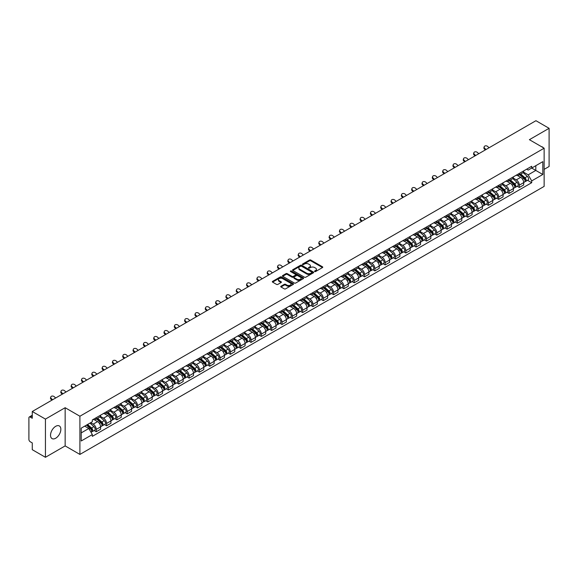 <?xml version="1.0" encoding="UTF-8"?>
<svg xmlns="http://www.w3.org/2000/svg" width="578" height="578" viewBox="0 0 578 578"><rect width="100%" height="100%" fill="white"/><g stroke="black" fill="none" stroke-linecap="round" stroke-linejoin="round"><path stroke-width="0.87" d="M314.685 271.537A0.643 0.368 0 0 0 315.595 271.537L322.495 267.556A0.918 0.527 0 0 0 322.762 267.18A0.918 0.527 0 0 0 322.495 266.805L310.805 260.057A0.918 0.527 0 0 0 309.505 260.057L302.605 264.038A0.643 0.368 0 0 0 303.515 264.565L304.411 264.052A2.941 1.698 0 0 1 308.565 264.052L309.541 264.616A2.941 1.698 0 0 1 310.4 265.815A2.941 1.698 0 0 1 309.541 267.014L308.645 267.527A0.643 0.368 0 0 0 309.555 268.055L310.451 267.535A2.941 1.698 0 0 1 314.605 267.535L315.581 268.098A2.941 1.698 0 0 1 316.441 269.297A2.941 1.698 0 0 1 315.581 270.497L314.685 271.017A0.643 0.368 0 0 0 314.685 271.537L314.685 271.017M55.69 438.232A7.297 4.212 120 0 0 60.459 431.802A7.297 4.212 120 0 0 59.339 425.957A7.297 4.212 120 0 0 55.69 426.318A7.297 4.212 120 0 0 50.922 432.749A7.297 4.212 120 0 0 52.042 438.594A7.297 4.212 120 0 0 55.69 438.232M543.269 147.708A7.297 4.212 120 0 0 542.496 147.007A7.297 4.212 120 0 0 541.499 146.682M281.002 286.226A0.918 0.527 0 0 0 280.735 286.601A0.918 0.527 0 0 0 281.002 286.977L284.282 288.87A0.918 0.527 0 0 0 285.583 288.87L293.241 284.441A0.918 0.527 0 0 0 293.508 284.065A0.918 0.527 0 0 0 293.241 283.697L281.551 276.949A0.918 0.527 0 0 0 280.258 276.949L272.592 281.37A0.918 0.527 0 0 0 272.325 281.746A0.918 0.527 0 0 0 272.592 282.122L276.551 284.405A0.918 0.527 0 0 0 277.852 284.405L281.132 282.512A0.918 0.527 0 0 0 281.399 282.136A0.918 0.527 0 0 0 281.132 281.761L279.167 280.626A2.457 1.416 0 0 1 278.452 279.629A2.457 1.416 0 0 1 279.962 278.314A2.457 1.416 0 0 1 282.642 278.625L290.337 283.068A2.457 1.416 0 0 1 291.052 284.065A2.457 1.416 0 0 1 289.542 285.38A2.457 1.416 0 0 1 286.861 285.07L285.583 284.333A0.918 0.527 0 0 0 284.282 284.333L281.002 286.226L281.002 286.977L284.282 285.091L284.282 284.333M79.901 416.232L65.148 407.714L45.438 419.101L32.274 411.5L535.936 120.708L549.1 128.309L529.39 139.688L544.136 148.206L79.901 416.232L79.901 454.424L544.136 186.398L544.136 148.206M304.476 277.209A0.918 0.527 0 0 0 305.776 277.209L313.435 272.787A0.918 0.527 0 0 0 313.702 272.411A0.918 0.527 0 0 0 313.435 272.036L301.745 265.288A0.918 0.527 0 0 0 300.452 265.288L292.786 269.709A0.918 0.527 0 0 0 292.519 270.085A0.918 0.527 0 0 0 292.786 270.461L304.476 277.209M290.806 271.674A0.643 0.368 0 0 1 291.457 271.768L303.327 278.618L295.676 283.039A0.918 0.527 0 0 1 294.375 283.039L282.693 276.291L282.693 275.54A0.918 0.527 0 0 0 282.418 275.916A0.918 0.527 0 0 0 282.693 276.291M282.693 275.54L285.973 273.647A0.918 0.527 0 0 1 287.266 273.647L292.006 276.385A0.918 0.527 0 0 0 293.306 276.385L295.481 275.128A0.918 0.527 0 0 0 295.748 274.752A0.918 0.527 0 0 0 295.481 274.377L290.546 271.53A0.643 0.368 0 0 1 291.457 271.003L303.342 277.866A0.918 0.527 0 0 1 303.609 278.242A0.918 0.527 0 0 1 303.342 278.618L303.342 277.866M45.438 419.101L45.438 457.292L32.274 449.691L32.274 442.929L30.222 441.744A1.871 1.084 -120 0 1 28.9 439.453L28.9 417.836A1.871 1.084 -120 0 1 29.29 416.984L32.274 415.257M544.136 169.368L549.1 166.5L549.1 128.309M45.438 457.292L65.148 445.905L79.901 454.424M32.274 411.5L32.274 418.255L30.222 417.07A1.871 1.084 -120 0 0 29.29 416.984M519.333 173.414A4.306 2.485 60 0 1 518.444 175.344L522.808 172.829A4.306 2.485 -120 0 0 523.697 170.893M513.134 178.046L516.291 179.866A4.306 2.485 60 0 1 519.333 185.141L523.697 182.619A4.306 2.485 -120 0 0 520.655 177.345L517.534 175.546M523.697 182.619L523.697 184.946L519.333 187.467L517.238 186.261M518.444 175.344A4.306 2.485 60 0 1 516.32 175.156M519.333 185.141L519.333 187.467M509.016 179.375A4.306 2.485 60 0 1 508.12 181.304L512.491 178.783A4.306 2.485 -120 0 0 513.38 176.854M506.92 192.221L509.016 193.428L513.38 190.906L513.38 188.58A4.306 2.485 -120 0 0 510.338 183.305L507.209 181.499M508.12 181.304A4.306 2.485 60 0 1 506.003 181.109M502.817 184.006L505.974 185.827A4.306 2.485 60 0 1 509.016 191.094L509.016 193.428M498.691 185.328A4.306 2.485 60 0 1 497.803 187.265L502.166 184.743A4.306 2.485 -120 0 0 503.062 182.807M496.603 198.175L498.691 199.388L503.062 196.867L503.062 194.533A4.306 2.485 -120 0 0 500.021 189.266L496.892 187.46M497.803 187.265A4.306 2.485 60 0 1 495.686 187.07M492.499 189.967L495.649 191.788A4.306 2.485 60 0 1 498.691 197.055L498.691 199.388M488.374 191.289A4.306 2.485 60 0 1 487.485 193.218L491.849 190.697A4.306 2.485 -120 0 0 492.738 188.768M486.279 204.135L488.374 205.342L492.738 202.82L492.738 200.494A4.306 2.485 -120 0 0 489.696 195.22L486.575 193.42M487.485 193.218A4.306 2.485 60 0 1 485.368 193.023M482.182 195.92L485.332 197.741A4.306 2.485 60 0 1 488.374 203.015L488.374 205.342M478.057 197.243A4.306 2.485 60 0 1 477.161 199.179L481.532 196.657A4.306 2.485 -120 0 0 482.42 194.728M475.961 210.089L478.057 211.302L482.42 208.781L482.42 206.447A4.306 2.485 -120 0 0 479.379 201.18L476.25 199.374M477.161 199.179A4.306 2.485 60 0 1 475.044 198.984M471.858 201.881L475.015 203.702A4.306 2.485 60 0 1 478.057 208.969L478.057 211.302M467.739 203.203A4.306 2.485 60 0 1 466.843 205.132L471.207 202.618A4.306 2.485 -120 0 0 472.103 200.682M465.644 216.049L467.739 217.256L472.103 214.734L472.103 212.408A4.306 2.485 -120 0 0 469.061 207.141L465.933 205.334M466.843 205.132A4.306 2.485 60 0 1 464.726 204.944M461.54 207.834L464.69 209.655A4.306 2.485 60 0 1 467.739 214.929L467.739 217.256M457.415 209.164A4.306 2.485 60 0 1 456.526 211.093L460.89 208.571A4.306 2.485 -120 0 0 461.786 206.642M455.327 222.01L457.415 223.216L461.786 220.695L461.786 218.368A4.306 2.485 -120 0 0 458.737 213.094L455.616 211.288M456.526 211.093A4.306 2.485 60 0 1 454.409 210.898M451.223 213.795L454.373 215.616A4.306 2.485 60 0 1 457.415 220.883L457.415 223.216M447.097 215.117A4.306 2.485 60 0 1 446.209 217.053L450.573 214.532A4.306 2.485 -120 0 0 451.461 212.596M445.002 227.963L447.097 229.177L451.461 226.655L451.461 224.322A4.306 2.485 -120 0 0 448.42 219.055L445.298 217.249M446.209 217.053A4.306 2.485 60 0 1 444.085 216.858M440.898 219.756L444.056 221.576A4.306 2.485 60 0 1 447.097 226.843L447.097 229.177M436.78 221.078A4.306 2.485 60 0 1 435.884 223.007L440.255 220.485A4.306 2.485 -120 0 0 441.144 218.556M434.685 233.924L436.78 235.13L441.144 232.609L441.144 230.282A4.306 2.485 -120 0 0 438.102 225.008L434.974 223.209M435.884 223.007A4.306 2.485 60 0 1 433.767 222.812M430.581 225.709L433.738 227.53A4.306 2.485 60 0 1 436.78 232.804L436.78 235.13M426.456 227.038A4.306 2.485 60 0 1 425.567 228.967L429.931 226.446A4.306 2.485 -120 0 0 430.827 224.517M424.368 239.884L426.456 241.091L430.827 238.57L430.827 236.236A4.306 2.485 -120 0 0 427.785 230.969L424.657 229.163M425.567 228.967A4.306 2.485 60 0 1 423.45 228.772M420.264 231.67L423.414 233.49A4.306 2.485 60 0 1 426.456 238.757L426.456 241.091M416.138 232.992A4.306 2.485 60 0 1 415.25 234.921L419.614 232.407A4.306 2.485 -120 0 0 420.502 230.47M414.043 245.838L416.138 247.044L420.502 244.53L420.502 242.196A4.306 2.485 -120 0 0 417.46 236.929L414.339 235.123M415.25 234.921A4.306 2.485 60 0 1 413.133 234.733M409.947 237.623L413.097 239.444A4.306 2.485 60 0 1 416.138 244.718L416.138 247.044M405.821 238.952A4.306 2.485 60 0 1 404.932 240.881L409.296 238.36A4.306 2.485 -120 0 0 410.185 236.431M403.726 251.798L405.821 253.005L410.185 250.484L410.185 248.157A4.306 2.485 -120 0 0 407.143 242.883L404.015 241.077M404.932 240.881A4.306 2.485 60 0 1 402.808 240.686M399.622 243.584L402.779 245.404A4.306 2.485 60 0 1 405.821 250.679L405.821 253.005M395.504 244.906A4.306 2.485 60 0 1 394.608 246.842L398.979 244.321A4.306 2.485 -120 0 0 399.868 242.384M393.408 257.752L395.504 258.966L399.868 256.444L399.868 254.11A4.306 2.485 -120 0 0 396.826 248.843L393.697 247.037M394.608 246.842A4.306 2.485 60 0 1 392.491 246.647M389.305 249.544L392.455 251.365A4.306 2.485 60 0 1 395.504 256.632L395.504 258.966M385.179 250.866A4.306 2.485 60 0 1 384.291 252.796L388.654 250.274A4.306 2.485 -120 0 0 389.55 248.345M383.091 263.713L385.179 264.919L389.55 262.398L389.55 260.071A4.306 2.485 -120 0 0 386.501 254.797L383.38 252.998M384.291 252.796A4.306 2.485 60 0 1 382.174 252.6M378.987 255.498L382.137 257.318A4.306 2.485 60 0 1 385.179 262.593L385.179 264.919M374.862 256.827A4.306 2.485 60 0 1 373.973 258.756L378.337 256.235A4.306 2.485 -120 0 0 379.226 254.306M372.767 269.673L374.862 270.88L379.226 268.358L379.226 266.032A4.306 2.485 -120 0 0 376.184 260.757L373.063 258.951M373.973 258.756A4.306 2.485 60 0 1 371.849 258.561M368.663 261.458L371.82 263.279A4.306 2.485 60 0 1 374.862 268.546L374.862 270.88M364.545 262.78A4.306 2.485 60 0 1 363.649 264.717L368.02 262.195A4.306 2.485 -120 0 0 368.909 260.259M362.449 275.627L364.545 276.833L368.909 274.319L368.909 271.985A4.306 2.485 -120 0 0 365.867 266.718L362.738 264.912M363.649 264.717A4.306 2.485 60 0 1 361.532 264.522M358.346 267.419L361.503 269.24A4.306 2.485 60 0 1 364.545 274.507L364.545 276.833M354.22 268.741A4.306 2.485 60 0 1 353.331 270.67L357.695 268.149A4.306 2.485 -120 0 0 358.591 266.22M352.132 281.587L354.22 282.794L358.591 280.272L358.591 277.946A4.306 2.485 -120 0 0 355.549 272.671L352.421 270.872M353.331 270.67A4.306 2.485 60 0 1 351.214 270.475M348.028 273.372L351.178 275.193A4.306 2.485 60 0 1 354.22 280.467L354.22 282.794M343.903 274.695A4.306 2.485 60 0 1 343.014 276.631L347.378 274.109A4.306 2.485 -120 0 0 348.267 272.18M341.808 287.541L343.903 288.754L348.267 286.233L348.267 283.899A4.306 2.485 -120 0 0 345.225 278.632L342.104 276.826M343.014 276.631A4.306 2.485 60 0 1 340.897 276.436M337.711 279.333L340.861 281.154A4.306 2.485 60 0 1 343.903 286.421L343.903 288.754M333.585 280.655A4.306 2.485 60 0 1 332.697 282.584L337.061 280.07A4.306 2.485 -120 0 0 337.949 278.134M331.49 293.501L333.585 294.708L337.949 292.186L337.949 289.86A4.306 2.485 -120 0 0 334.908 284.586L331.786 282.786M332.697 282.584A4.306 2.485 60 0 1 330.573 282.396M327.386 285.286L330.544 287.107A4.306 2.485 60 0 1 333.585 292.381L333.585 294.708M323.268 286.616A4.306 2.485 60 0 1 322.372 288.545L326.743 286.023A4.306 2.485 -120 0 0 327.632 284.094M321.173 299.462L323.268 300.668L327.632 298.147L327.632 295.82A4.306 2.485 -120 0 0 324.59 290.546L321.462 288.74M322.372 288.545A4.306 2.485 60 0 1 320.255 288.35M317.069 291.247L320.219 293.068A4.306 2.485 60 0 1 323.268 298.335L323.268 300.668M312.944 292.569A4.306 2.485 60 0 1 312.055 294.505L316.419 291.984A4.306 2.485 -120 0 0 317.315 290.048M310.856 305.415L312.944 306.622L317.315 304.107L317.315 301.774A4.306 2.485 -120 0 0 314.266 296.507L311.145 294.701M312.055 294.505A4.306 2.485 60 0 1 309.938 294.31M306.752 297.208L309.902 299.028A4.306 2.485 60 0 1 312.944 304.295L312.944 306.622M302.626 298.53A4.306 2.485 60 0 1 301.738 300.459L306.102 297.937A4.306 2.485 -120 0 0 306.99 296.008M300.531 311.376L302.626 312.582L306.99 310.061L306.99 307.734A4.306 2.485 -120 0 0 303.949 302.46L300.827 300.661M301.738 300.459A4.306 2.485 60 0 1 299.614 300.264M296.427 303.161L299.585 304.982A4.306 2.485 60 0 1 302.626 310.256L302.626 312.582M292.309 304.483A4.306 2.485 60 0 1 291.413 306.419L295.784 303.898A4.306 2.485 -120 0 0 296.673 301.969M290.214 317.329L292.309 318.543L296.673 316.022L296.673 313.688A4.306 2.485 -120 0 0 293.631 308.421L290.503 306.615M291.413 306.419A4.306 2.485 60 0 1 289.296 306.224M286.11 309.122L289.267 310.942A4.306 2.485 60 0 1 292.309 316.209L292.309 318.543M281.985 310.444A4.306 2.485 60 0 1 281.096 312.373L285.46 309.859A4.306 2.485 -120 0 0 286.356 307.922M279.897 323.29L281.992 324.496L286.356 321.975L286.356 319.648A4.306 2.485 -120 0 0 283.314 314.381L280.186 312.575M281.096 312.373A4.306 2.485 60 0 1 278.979 312.185M275.793 315.075L278.943 316.896A4.306 2.485 60 0 1 281.992 322.17L281.992 324.496M271.667 316.404A4.306 2.485 60 0 1 270.779 318.334L275.142 315.812A4.306 2.485 -120 0 0 276.031 313.883M269.572 329.25L271.667 330.457L276.031 327.936L276.031 325.609A4.306 2.485 -120 0 0 272.989 320.335L269.868 318.529M270.779 318.334A4.306 2.485 60 0 1 268.662 318.138M265.475 321.036L268.626 322.856A4.306 2.485 60 0 1 271.667 328.123L271.667 330.457M261.35 322.358A4.306 2.485 60 0 1 260.461 324.294L264.825 321.773A4.306 2.485 -120 0 0 265.714 319.836M259.255 335.204L261.35 336.418L265.714 333.896L265.714 331.562A4.306 2.485 -120 0 0 262.672 326.295L259.551 324.489M260.461 324.294A4.306 2.485 60 0 1 258.337 324.099M255.151 326.996L258.308 328.817A4.306 2.485 60 0 1 261.35 334.084L261.35 336.418M251.033 328.318A4.306 2.485 60 0 1 250.137 330.248L254.508 327.726A4.306 2.485 -120 0 0 255.397 325.797M248.937 341.165L251.033 342.371L255.397 339.85L255.397 337.523A4.306 2.485 -120 0 0 252.355 332.249L249.226 330.45M250.137 330.248A4.306 2.485 60 0 1 248.02 330.052M244.834 332.95L247.984 334.77A4.306 2.485 60 0 1 251.033 340.045L251.033 342.371M240.708 334.279A4.306 2.485 60 0 1 239.819 336.208L244.183 333.687A4.306 2.485 -120 0 0 245.079 331.758M238.62 347.118L240.708 348.332L245.079 345.81L245.079 343.476A4.306 2.485 -120 0 0 242.03 338.209L238.909 336.403M239.819 336.208A4.306 2.485 60 0 1 237.703 336.013M234.516 338.91L237.666 340.731A4.306 2.485 60 0 1 240.708 345.998L240.708 348.332M230.391 340.232A4.306 2.485 60 0 1 229.502 342.162L233.866 339.647A4.306 2.485 -120 0 0 234.755 337.711M228.296 353.079L230.391 354.285L234.755 351.764L234.755 349.437A4.306 2.485 -120 0 0 231.713 344.17L228.592 342.364M229.502 342.162A4.306 2.485 60 0 1 227.385 341.974M224.199 344.864L227.349 346.684A4.306 2.485 60 0 1 230.391 351.959L230.391 354.285M220.074 346.193A4.306 2.485 60 0 1 219.178 348.122L223.549 345.601A4.306 2.485 -120 0 0 224.437 343.672M217.978 359.039L220.074 360.246L224.437 357.724L224.437 355.398A4.306 2.485 -120 0 0 221.396 350.124L218.267 348.317M219.178 348.122A4.306 2.485 60 0 1 217.061 347.927M213.874 350.824L217.032 352.645A4.306 2.485 60 0 1 220.074 357.919L220.074 360.246M209.756 352.147A4.306 2.485 60 0 1 208.86 354.083L213.224 351.561A4.306 2.485 -120 0 0 214.12 349.625M207.661 364.993L209.756 366.206L214.12 363.685L214.12 361.351A4.306 2.485 -120 0 0 211.078 356.084L207.95 354.278M208.86 354.083A4.306 2.485 60 0 1 206.743 353.888M203.557 356.785L206.707 358.606A4.306 2.485 60 0 1 209.756 363.873L209.756 366.206M199.432 358.107A4.306 2.485 60 0 1 198.543 360.036L202.907 357.515A4.306 2.485 -120 0 0 203.803 355.586M197.344 370.953L199.432 372.16L203.803 369.638L203.803 367.312A4.306 2.485 -120 0 0 200.754 362.038L197.633 360.239M198.543 360.036A4.306 2.485 60 0 1 196.426 359.841M193.24 362.738L196.39 364.559A4.306 2.485 60 0 1 199.432 369.833L199.432 372.16M189.114 364.068A4.306 2.485 60 0 1 188.226 365.997L192.59 363.475A4.306 2.485 -120 0 0 193.478 361.546M187.019 376.914L189.114 378.12L193.478 375.599L193.478 373.265A4.306 2.485 -120 0 0 190.437 367.998L187.315 366.192M188.226 365.997A4.306 2.485 60 0 1 186.102 365.802M182.915 368.699L186.073 370.52A4.306 2.485 60 0 1 189.114 375.787L189.114 378.12M178.797 370.021A4.306 2.485 60 0 1 177.901 371.957L182.272 369.436A4.306 2.485 -120 0 0 183.161 367.5M176.702 382.867L178.797 384.074L183.161 381.559L183.161 379.226A4.306 2.485 -120 0 0 180.119 373.959L176.991 372.153M177.901 371.957A4.306 2.485 60 0 1 175.784 371.762M172.598 374.66L175.755 376.48A4.306 2.485 60 0 1 178.797 381.747L178.797 384.074M168.473 375.982A4.306 2.485 60 0 1 167.584 377.911L171.948 375.389A4.306 2.485 -120 0 0 172.844 373.46M166.385 388.828L168.473 390.034L172.844 387.513L172.844 385.186A4.306 2.485 -120 0 0 169.802 379.912L166.674 378.113M167.584 377.911A4.306 2.485 60 0 1 165.467 377.716M162.281 380.613L165.431 382.434A4.306 2.485 60 0 1 168.473 387.708L168.473 390.034M158.155 381.935A4.306 2.485 60 0 1 157.267 383.871L161.63 381.35A4.306 2.485 -120 0 0 162.519 379.421M156.06 394.781L158.155 395.995L162.519 393.474L162.519 391.14A4.306 2.485 -120 0 0 159.477 385.873L156.356 384.067M157.267 383.871A4.306 2.485 60 0 1 155.15 383.676M151.963 386.574L155.114 388.394A4.306 2.485 60 0 1 158.155 393.661L158.155 395.995M147.838 387.896A4.306 2.485 60 0 1 146.942 389.825L151.313 387.303A4.306 2.485 -120 0 0 152.202 385.374M145.743 400.742L147.838 401.948L152.202 399.427L152.202 397.1A4.306 2.485 -120 0 0 149.16 391.826L146.032 390.027M146.942 389.825A4.306 2.485 60 0 1 144.825 389.63M141.639 392.527L144.796 394.348A4.306 2.485 60 0 1 147.838 399.622L147.838 401.948M137.521 393.856A4.306 2.485 60 0 1 136.625 395.785L140.989 393.264A4.306 2.485 -120 0 0 141.885 391.335M135.425 406.702L137.521 407.909L141.885 405.388L141.885 403.061A4.306 2.485 -120 0 0 138.843 397.787L135.714 395.981M136.625 395.785A4.306 2.485 60 0 1 134.508 395.59M131.322 398.488L134.472 400.308A4.306 2.485 60 0 1 137.521 405.575L137.521 407.909M127.196 399.81A4.306 2.485 60 0 1 126.307 401.746L130.671 399.225A4.306 2.485 -120 0 0 131.567 397.288M125.108 412.656L127.196 413.862L131.567 411.348L131.567 409.014A4.306 2.485 -120 0 0 128.518 403.747L125.397 401.941M126.307 401.746A4.306 2.485 60 0 1 124.191 401.551M121.004 404.448L124.154 406.269A4.306 2.485 60 0 1 127.196 411.536L127.196 413.862M116.879 405.77A4.306 2.485 60 0 1 115.99 407.7L120.354 405.178A4.306 2.485 -120 0 0 121.243 403.249M114.784 418.616L116.879 419.823L121.243 417.302L121.243 414.975A4.306 2.485 -120 0 0 118.201 409.701L115.08 407.902M115.99 407.7A4.306 2.485 60 0 1 113.866 407.504M110.68 410.402L113.837 412.222A4.306 2.485 60 0 1 116.879 417.497L116.879 419.823M106.562 411.724A4.306 2.485 60 0 1 105.666 413.66L110.037 411.139A4.306 2.485 -120 0 0 110.925 409.21M104.466 424.57L106.562 425.784L110.925 423.262L110.925 420.929A4.306 2.485 -120 0 0 107.884 415.661L104.755 413.855M105.666 413.66A4.306 2.485 60 0 1 103.549 413.465M100.362 416.362L103.52 418.183A4.306 2.485 60 0 1 106.562 423.45L106.562 425.784M96.237 417.684A4.306 2.485 60 0 1 95.348 419.614L99.712 417.099A4.306 2.485 -120 0 0 100.608 415.163M94.149 430.531L96.237 431.737L100.608 429.216L100.608 426.889A4.306 2.485 -120 0 0 97.566 421.622L94.438 419.816M95.348 419.614A4.306 2.485 60 0 1 93.231 419.426M90.681 422.691L93.195 424.136A4.306 2.485 60 0 1 96.237 429.411L96.237 431.737M526.645 169.195L528.198 170.091L542.814 161.652L535.806 165.698L535.806 170.438L528.198 174.831L523.458 172.092M81.223 432.886L88.831 428.493L92.335 434.562L81.223 440.985L81.223 428.146L92.335 421.73L92.335 419.939L531.702 166.276L531.702 168.068L542.814 174.484L531.702 180.9L528.198 174.831M542.814 161.652L542.814 174.484M92.335 434.562L92.335 436.361L531.702 182.699L531.702 180.9M65.148 407.714L65.148 445.905M88.831 428.493L84.728 426.123M527.562 180.3L531.702 182.699M314.945 271.631L315.581 271.263A2.941 1.698 0 0 0 316.441 270.063L316.441 269.297M310.4 265.815L310.4 266.574A2.941 1.698 0 0 1 309.541 267.773L308.905 268.141M322.481 267.563L310.805 260.822A0.918 0.527 0 0 0 309.505 260.822L302.865 264.659M313.435 272.036L313.435 272.787L301.745 266.053A0.918 0.527 0 0 0 300.452 266.053L292.8 270.468L292.786 269.709M311.809 272.671A0.643 0.368 0 0 0 311.809 272.144L301.55 266.227A0.643 0.368 0 0 0 300.647 266.227L299.7 266.769A2.941 1.698 0 0 0 298.84 267.968A2.941 1.698 0 0 0 299.7 269.167L306.716 273.213A2.941 1.698 0 0 0 310.87 273.213L311.809 272.671L311.809 273.437A0.643 0.368 0 0 0 311.809 272.91M298.84 267.968L298.84 268.734A2.941 1.698 0 0 0 299.7 269.933L299.7 269.167M311.809 273.437L310.87 273.979A2.941 1.698 0 0 1 306.716 273.979L299.7 269.933M282.7 276.298L285.973 274.413L285.973 273.647M295.748 274.752L295.748 275.518A0.918 0.527 0 0 1 295.481 275.894L293.306 277.151A0.918 0.527 0 0 1 292.006 277.151L287.266 274.413A0.918 0.527 0 0 0 285.973 274.413M296.926 279.225A2.457 1.416 0 0 0 299.606 279.528A2.457 1.416 0 0 0 301.116 278.22A2.457 1.416 0 0 0 300.401 277.216L297.692 275.655A0.918 0.527 0 0 0 296.391 275.655L294.216 276.905A0.918 0.527 0 0 0 293.949 277.281A0.918 0.527 0 0 0 294.216 277.657L296.926 279.225L296.926 279.99A2.457 1.416 0 0 0 299.606 280.294A2.457 1.416 0 0 0 301.116 278.986L301.116 278.22M293.949 277.281L293.949 278.047A0.918 0.527 0 0 0 294.216 278.423L294.216 277.657M296.926 279.99L294.216 278.423M291.052 284.065L291.052 284.831A2.457 1.416 0 0 1 289.542 286.139A2.457 1.416 0 0 1 286.861 285.835L285.583 285.091A0.918 0.527 0 0 0 284.282 285.091M278.452 279.629L278.452 280.388A2.457 1.416 0 0 0 279.167 281.392L279.167 280.626M281.118 282.519L279.167 281.392M293.241 283.697L293.241 284.441L281.551 277.707A0.918 0.527 0 0 0 280.258 277.707L272.606 282.129L272.592 281.37M519.629 174.657L523.834 178.414A2.341 1.351 60 0 1 524.571 182.027L523.697 182.532M519.745 174.758L521.724 175.9M520.055 174.412L524.737 178.588A1.12 0.65 60 0 1 525.084 180.329A1.12 0.65 60 0 1 524.983 180.365M520.756 174.007L524.961 177.764A2.341 1.351 60 0 1 525.698 181.376A2.341 1.351 60 0 1 524.99 181.456M523.097 172.605L527.346 176.391A2.341 1.351 60 0 1 528.075 180.004L525.698 181.376M489.067 147.766L487.767 146.545A2.153 1.553 17.7 0 0 485.693 145.808A2.153 1.553 17.7 0 0 484.198 146.769A2.153 1.553 17.7 0 0 484.725 148.308L484.472 149.102A2.153 1.553 -162.3 0 1 483.938 147.571L484.198 146.769M486.026 149.521L484.725 148.308M484.472 149.102L485.339 149.919M509.312 180.618L513.517 184.368A2.341 1.351 60 0 1 514.254 187.987L513.38 188.493M509.42 180.719L511.4 181.86M509.738 180.372L514.413 184.548A1.12 0.65 60 0 1 514.767 186.282A1.12 0.65 60 0 1 514.666 186.326M510.439 179.968L514.644 183.717A2.341 1.351 60 0 1 515.374 187.337A2.341 1.351 60 0 1 514.666 187.409M512.78 178.559L517.021 182.345A2.341 1.351 60 0 1 517.758 185.964L515.374 187.337M498.995 186.578L503.2 190.328A2.341 1.351 60 0 1 503.929 193.941L503.062 194.446M499.103 186.672L501.083 187.814M499.414 186.333L504.095 190.509A1.12 0.65 60 0 1 504.45 192.243A1.12 0.65 60 0 1 504.348 192.279M500.115 185.928L504.319 189.678A2.341 1.351 60 0 1 505.056 193.298A2.341 1.351 60 0 1 504.348 193.37M502.463 184.519L506.704 188.305A2.341 1.351 60 0 1 507.441 191.918L505.056 193.298M478.75 153.726L477.45 152.505A2.153 1.553 17.7 0 0 475.369 151.768A2.153 1.553 17.7 0 0 473.881 152.729A2.153 1.553 17.7 0 0 474.408 154.261L474.148 155.063A2.153 1.553 -162.3 0 1 473.62 153.531L473.881 152.729M475.708 155.482L474.408 154.261M474.148 155.063L475.022 155.879M468.433 159.687L467.132 158.466A2.153 1.553 17.7 0 0 465.052 157.729A2.153 1.553 17.7 0 0 463.556 158.69A2.153 1.553 17.7 0 0 464.083 160.222L463.831 161.024A2.153 1.553 -162.3 0 1 463.303 159.485L463.556 158.69M465.391 161.443L464.083 160.222M463.831 161.024L464.705 161.84M488.67 192.532L492.875 196.282A2.341 1.351 60 0 1 493.612 199.901L492.738 200.407M488.786 192.633L490.765 193.774M489.096 192.286L493.778 196.462A1.12 0.65 60 0 1 494.132 198.196A1.12 0.65 60 0 1 494.024 198.24M489.797 191.882L494.002 195.639A2.341 1.351 60 0 1 494.739 199.251A2.341 1.351 60 0 1 494.031 199.331M492.145 190.473L496.386 194.259A2.341 1.351 60 0 1 497.116 197.878L494.739 199.251M478.353 198.492L482.558 202.242A2.341 1.351 60 0 1 483.295 205.862L482.42 206.36M478.468 198.594L480.448 199.735M478.779 198.247L483.454 202.423A1.12 0.65 60 0 1 483.808 204.157A1.12 0.65 60 0 1 483.707 204.2M479.48 197.842L483.685 201.592A2.341 1.351 60 0 1 484.415 205.212A2.341 1.351 60 0 1 483.714 205.284M481.821 196.433L486.062 200.219A2.341 1.351 60 0 1 486.799 203.832L484.415 205.212M468.036 204.446L472.24 208.203A2.341 1.351 60 0 1 472.97 211.815L472.103 212.321M468.144 204.547L470.124 205.689M468.462 204.2L473.136 208.376A1.12 0.65 60 0 1 473.49 210.117A1.12 0.65 60 0 1 473.389 210.154M469.163 203.803L473.368 207.553A2.341 1.351 60 0 1 474.097 211.165A2.341 1.351 60 0 1 473.389 211.245M471.504 202.394L475.745 206.18A2.341 1.351 60 0 1 476.482 209.792L474.097 211.165M458.116 165.64L456.808 164.419A2.153 1.553 17.7 0 0 454.734 163.682A2.153 1.553 17.7 0 0 453.239 164.643A2.153 1.553 17.7 0 0 453.766 166.175L453.513 166.977A2.153 1.553 -162.3 0 1 452.986 165.445L453.239 164.643M455.067 167.396L453.766 166.175M453.513 166.977L454.38 167.793M447.791 171.601L446.491 170.38A2.153 1.553 17.7 0 0 444.41 169.643A2.153 1.553 17.7 0 0 442.921 170.604A2.153 1.553 17.7 0 0 443.449 172.136L443.189 172.938A2.153 1.553 -162.3 0 1 442.661 171.406L442.921 170.604M444.749 173.357L443.449 172.136M443.189 172.938L444.063 173.754M437.474 177.554L436.173 176.333A2.153 1.553 17.7 0 0 434.092 175.596A2.153 1.553 17.7 0 0 432.597 176.557A2.153 1.553 17.7 0 0 433.132 178.096L432.871 178.891A2.153 1.553 -162.3 0 1 432.344 177.359L432.597 176.557M434.432 179.317L433.132 178.096M432.871 178.891L433.746 179.707M457.718 210.406L461.923 214.156A2.341 1.351 60 0 1 462.653 217.776L461.779 218.282M457.827 210.508L459.806 211.649M458.137 210.161L462.819 214.337A1.12 0.65 60 0 1 463.173 216.071A1.12 0.65 60 0 1 463.072 216.114M458.838 209.756L463.043 213.506A2.341 1.351 60 0 1 463.78 217.126A2.341 1.351 60 0 1 463.072 217.198M461.186 208.347L465.427 212.133A2.341 1.351 60 0 1 466.157 215.753L463.78 217.126M427.156 183.515L425.849 182.294A2.153 1.553 17.7 0 0 423.775 181.557A2.153 1.553 17.7 0 0 422.28 182.518A2.153 1.553 17.7 0 0 422.807 184.05L422.554 184.852A2.153 1.553 -162.3 0 1 422.027 183.32L422.28 182.518M424.115 185.271L422.807 184.05M422.554 184.852L423.428 185.668M447.394 216.367L451.599 220.117A2.341 1.351 60 0 1 452.336 223.729L451.461 224.235M447.509 216.461L449.489 217.61M447.82 216.121L452.502 220.297A1.12 0.65 60 0 1 452.849 222.031A1.12 0.65 60 0 1 452.747 222.068M448.521 215.717L452.726 219.467A2.341 1.351 60 0 1 453.463 223.086A2.341 1.351 60 0 1 452.755 223.159M450.862 214.308L455.11 218.094A2.341 1.351 60 0 1 455.84 221.706L453.463 223.086M416.839 189.476L415.531 188.255A2.153 1.553 17.7 0 0 413.458 187.518A2.153 1.553 17.7 0 0 411.962 188.479A2.153 1.553 17.7 0 0 412.49 190.01L412.237 190.812A2.153 1.553 -162.3 0 1 411.702 189.273L411.962 188.479M413.79 191.231L412.49 190.01M412.237 190.812L413.104 191.629M437.076 222.32L441.281 226.077A2.341 1.351 60 0 1 442.018 229.69L441.144 230.196M437.185 222.422L439.164 223.563M437.503 222.075L442.177 226.251A1.12 0.65 60 0 1 442.531 227.985A1.12 0.65 60 0 1 442.43 228.028M438.203 221.67L442.408 225.427A2.341 1.351 60 0 1 443.138 229.04A2.341 1.351 60 0 1 442.437 229.119M440.544 220.269L444.785 224.047A2.341 1.351 60 0 1 445.522 227.667L443.138 229.04M406.515 195.429L405.214 194.208A2.153 1.553 17.7 0 0 403.133 193.471A2.153 1.553 17.7 0 0 401.645 194.432A2.153 1.553 17.7 0 0 402.172 195.964L401.912 196.766A2.153 1.553 -162.3 0 1 401.385 195.234L401.645 194.432M403.473 197.185L402.172 195.964M401.912 196.766L402.787 197.582M426.759 228.281L430.964 232.031A2.341 1.351 60 0 1 431.694 235.651L430.827 236.149M426.867 228.382L428.847 229.524M427.178 228.035L431.86 232.212A1.12 0.65 60 0 1 432.214 233.946A1.12 0.65 60 0 1 432.113 233.989M427.879 227.631L432.084 231.381A2.341 1.351 60 0 1 432.821 235A2.341 1.351 60 0 1 432.113 235.073M430.227 226.222L434.468 230.008A2.341 1.351 60 0 1 435.205 233.628L432.821 235M396.197 201.39L394.897 200.169A2.153 1.553 17.7 0 0 392.816 199.432A2.153 1.553 17.7 0 0 391.32 200.393A2.153 1.553 17.7 0 0 391.848 201.924L391.595 202.726A2.153 1.553 -162.3 0 1 391.068 201.195L391.32 200.393M393.156 203.145L391.848 201.924M391.595 202.726L392.469 203.543M416.435 234.234L420.64 237.992A2.341 1.351 60 0 1 421.376 241.604L420.502 242.11M416.55 234.336L418.53 235.477M416.861 233.996L421.543 238.165A1.12 0.65 60 0 1 421.897 239.906A1.12 0.65 60 0 1 421.788 239.942M417.562 233.591L421.767 237.341A2.341 1.351 60 0 1 422.504 240.954A2.341 1.351 60 0 1 421.796 241.033M419.91 232.183L424.151 235.969A2.341 1.351 60 0 1 424.881 239.581L422.504 240.954M406.117 240.195L410.322 243.945A2.341 1.351 60 0 1 411.059 247.565L410.185 248.07M406.233 240.296L408.213 241.438M406.544 239.949L411.225 244.126A1.12 0.65 60 0 1 411.572 245.86A1.12 0.65 60 0 1 411.471 245.903M407.244 239.545L411.449 243.302A2.341 1.351 60 0 1 412.179 246.914A2.341 1.351 60 0 1 411.478 246.987M409.585 238.136L413.826 241.922A2.341 1.351 60 0 1 414.563 245.542L412.179 246.914M395.8 246.156L400.005 249.906A2.341 1.351 60 0 1 400.742 253.525L399.868 254.024M395.908 246.25L397.888 247.398M396.226 245.91L400.901 250.086A1.12 0.65 60 0 1 401.255 251.82A1.12 0.65 60 0 1 401.154 251.864M396.927 245.506L401.132 249.255A2.341 1.351 60 0 1 401.862 252.875A2.341 1.351 60 0 1 401.154 252.947M399.268 244.097L403.509 247.883A2.341 1.351 60 0 1 404.246 251.495L401.862 252.875M385.483 252.109L389.688 255.866A2.341 1.351 60 0 1 390.417 259.479L389.543 259.984M385.591 252.21L387.571 253.352M385.902 251.864L390.584 256.04A1.12 0.65 60 0 1 390.938 257.781A1.12 0.65 60 0 1 390.836 257.817M386.603 251.459L390.807 255.216A2.341 1.351 60 0 1 391.544 258.828A2.341 1.351 60 0 1 390.836 258.908M388.951 250.057L393.192 253.836A2.341 1.351 60 0 1 393.921 257.456L391.544 258.828M375.158 258.07L379.363 261.82A2.341 1.351 60 0 1 380.1 265.439L379.226 265.938M375.274 258.171L377.253 259.312M375.584 257.824L380.266 262A1.12 0.65 60 0 1 380.613 263.734A1.12 0.65 60 0 1 380.512 263.778M376.285 257.42L380.49 261.169A2.341 1.351 60 0 1 381.227 264.789A2.341 1.351 60 0 1 380.519 264.861M378.626 256.011L382.874 259.797A2.341 1.351 60 0 1 383.604 263.416L381.227 264.789M364.841 264.023L369.046 267.78A2.341 1.351 60 0 1 369.783 271.393L368.909 271.898M364.949 264.124L366.929 265.266M365.267 263.785L369.942 267.954A1.12 0.65 60 0 1 370.296 269.695A1.12 0.65 60 0 1 370.195 269.731M365.968 263.38L370.173 267.13A2.341 1.351 60 0 1 370.903 270.742A2.341 1.351 60 0 1 370.202 270.822M368.309 261.971L372.55 265.757A2.341 1.351 60 0 1 373.287 269.37L370.903 270.742M385.88 207.343L384.572 206.122A2.153 1.553 17.7 0 0 382.499 205.392A2.153 1.553 17.7 0 0 381.003 206.346A2.153 1.553 17.7 0 0 381.531 207.885L381.278 208.68A2.153 1.553 -162.3 0 1 380.75 207.148L381.003 206.346M382.838 209.106L381.531 207.885M381.278 208.68L382.145 209.496M375.555 213.304L374.255 212.083A2.153 1.553 17.7 0 0 372.174 211.346A2.153 1.553 17.7 0 0 370.686 212.307A2.153 1.553 17.7 0 0 371.213 213.838L370.953 214.64A2.153 1.553 -162.3 0 1 370.426 213.109L370.686 212.307M372.514 215.059L371.213 213.838M370.953 214.64L371.827 215.457M365.238 219.264L363.938 218.043A2.153 1.553 17.7 0 0 361.857 217.306A2.153 1.553 17.7 0 0 360.361 218.267A2.153 1.553 17.7 0 0 360.896 219.799L360.636 220.601A2.153 1.553 -162.3 0 1 360.108 219.062L360.361 218.267M362.196 221.02L360.896 219.799M360.636 220.601L361.51 221.417M354.921 225.218L353.613 223.997A2.153 1.553 17.7 0 0 351.54 223.26A2.153 1.553 17.7 0 0 350.044 224.221A2.153 1.553 17.7 0 0 350.571 225.752L350.319 226.554A2.153 1.553 -162.3 0 1 349.791 225.023L350.044 224.221M351.879 226.973L350.571 225.752M350.319 226.554L351.193 227.371M344.604 231.178L343.296 229.957A2.153 1.553 17.7 0 0 341.222 229.22A2.153 1.553 17.7 0 0 339.727 230.181A2.153 1.553 17.7 0 0 340.254 231.713L340.001 232.515A2.153 1.553 -162.3 0 1 339.474 230.983L339.727 230.181M341.555 232.934L340.254 231.713M340.001 232.515L340.868 233.331M334.279 237.132L332.979 235.918A2.153 1.553 17.7 0 0 330.898 235.181A2.153 1.553 17.7 0 0 329.409 236.135A2.153 1.553 17.7 0 0 329.937 237.674L329.677 238.468A2.153 1.553 -162.3 0 1 329.149 236.937L329.409 236.135M331.237 238.895L329.937 237.674M329.677 238.468L330.551 239.292M354.524 269.984L358.728 273.734A2.341 1.351 60 0 1 359.458 277.353L358.591 277.859M354.632 270.085L356.612 271.226M354.943 269.738L359.624 273.914A1.12 0.65 60 0 1 359.978 275.648A1.12 0.65 60 0 1 359.877 275.692M355.643 269.334L359.848 273.091A2.341 1.351 60 0 1 360.585 276.703A2.341 1.351 60 0 1 359.877 276.783M357.992 267.925L362.233 271.711A2.341 1.351 60 0 1 362.97 275.33L360.585 276.703M323.962 243.092L322.661 241.871A2.153 1.553 17.7 0 0 320.58 241.134A2.153 1.553 17.7 0 0 319.085 242.095A2.153 1.553 17.7 0 0 319.612 243.627L319.359 244.429A2.153 1.553 -162.3 0 1 318.832 242.897L319.085 242.095M320.92 244.848L319.612 243.627M319.359 244.429L320.234 245.245M344.199 275.944L348.404 279.694A2.341 1.351 60 0 1 349.141 283.314L348.267 283.812M344.315 276.038L346.294 277.187M344.625 275.699L349.307 279.875A1.12 0.65 60 0 1 349.661 281.609A1.12 0.65 60 0 1 349.553 281.652M345.326 275.294L349.531 279.044A2.341 1.351 60 0 1 350.268 282.664A2.341 1.351 60 0 1 349.56 282.736M347.674 273.885L351.915 277.671A2.341 1.351 60 0 1 352.645 281.284L350.268 282.664M313.644 249.053L312.337 247.832A2.153 1.553 17.7 0 0 310.263 247.095A2.153 1.553 17.7 0 0 308.768 248.056A2.153 1.553 17.7 0 0 309.295 249.588L309.042 250.39A2.153 1.553 -162.3 0 1 308.515 248.851L308.768 248.056M310.603 250.809L309.295 249.588M309.042 250.39L309.909 251.206M333.882 281.898L338.087 285.655A2.341 1.351 60 0 1 338.824 289.267L337.949 289.773M333.997 281.999L335.977 283.141M334.308 281.652L338.99 285.828A1.12 0.65 60 0 1 339.337 287.569A1.12 0.65 60 0 1 339.235 287.606M335.009 281.248L339.214 285.005A2.341 1.351 60 0 1 339.943 288.617A2.341 1.351 60 0 1 339.243 288.697M337.35 279.846L341.591 283.625A2.341 1.351 60 0 1 342.328 287.244L339.943 288.617M303.32 255.006L302.019 253.785A2.153 1.553 17.7 0 0 299.939 253.048A2.153 1.553 17.7 0 0 298.45 254.009A2.153 1.553 17.7 0 0 298.978 255.541L298.725 256.343A2.153 1.553 -162.3 0 1 298.19 254.811L298.45 254.009M300.278 256.762L298.978 255.541M298.725 256.343L299.592 257.159M323.564 287.858L327.769 291.608A2.341 1.351 60 0 1 328.506 295.228L327.632 295.734M323.673 287.96L325.652 289.101M323.991 287.613L328.665 291.789A1.12 0.65 60 0 1 329.019 293.523A1.12 0.65 60 0 1 328.918 293.566M324.692 287.208L328.896 290.958A2.341 1.351 60 0 1 329.626 294.578A2.341 1.351 60 0 1 328.918 294.65M327.032 285.799L331.273 289.585A2.341 1.351 60 0 1 332.01 293.205L329.626 294.578M293.003 260.967L291.702 259.746A2.153 1.553 17.7 0 0 289.621 259.009A2.153 1.553 17.7 0 0 288.133 259.97A2.153 1.553 17.7 0 0 288.66 261.502L288.4 262.304A2.153 1.553 -162.3 0 1 287.873 260.772L288.133 259.97M289.961 262.723L288.66 261.502M288.4 262.304L289.275 263.12M313.247 293.819L317.452 297.569A2.341 1.351 60 0 1 318.182 301.181L317.308 301.687M313.355 293.913L315.335 295.055M313.666 293.573L318.348 297.749A1.12 0.65 60 0 1 318.702 299.483A1.12 0.65 60 0 1 318.601 299.52M314.367 293.169L318.572 296.919A2.341 1.351 60 0 1 319.309 300.538A2.341 1.351 60 0 1 318.601 300.611M316.715 291.76L320.956 295.546A2.341 1.351 60 0 1 321.693 299.158L319.309 300.538M282.685 266.928L281.378 265.707A2.153 1.553 17.7 0 0 279.304 264.97A2.153 1.553 17.7 0 0 277.808 265.931A2.153 1.553 17.7 0 0 278.336 267.462L278.083 268.264A2.153 1.553 -162.3 0 1 277.556 266.725L277.808 265.931M279.644 268.683L278.336 267.462M278.083 268.264L278.957 269.081M302.923 299.772L307.128 303.522A2.341 1.351 60 0 1 307.864 307.142L306.99 307.648M303.038 299.874L305.018 301.015M303.349 299.527L308.031 303.703A1.12 0.65 60 0 1 308.377 305.437A1.12 0.65 60 0 1 308.276 305.48M304.05 299.122L308.255 302.879A2.341 1.351 60 0 1 308.992 306.492A2.341 1.351 60 0 1 308.284 306.571M306.398 297.713L310.639 301.499A2.341 1.351 60 0 1 311.369 305.119L308.992 306.492M272.368 272.881L271.06 271.66A2.153 1.553 17.7 0 0 268.987 270.923A2.153 1.553 17.7 0 0 267.491 271.884A2.153 1.553 17.7 0 0 268.019 273.416L267.766 274.218A2.153 1.553 -162.3 0 1 267.238 272.686L267.491 271.884M269.319 274.637L268.019 273.416M267.766 274.218L268.633 275.034M292.605 305.733L296.81 309.483A2.341 1.351 60 0 1 297.547 313.103L296.673 313.601M292.714 305.834L294.693 306.976M293.032 305.487L297.706 309.664A1.12 0.65 60 0 1 298.06 311.398A1.12 0.65 60 0 1 297.959 311.441M293.732 305.083L297.937 308.833A2.341 1.351 60 0 1 298.667 312.452A2.341 1.351 60 0 1 297.966 312.525M296.073 303.674L300.314 307.46A2.341 1.351 60 0 1 301.051 311.072L298.667 312.452M262.044 278.842L260.743 277.621A2.153 1.553 17.7 0 0 258.662 276.884A2.153 1.553 17.7 0 0 257.174 277.845A2.153 1.553 17.7 0 0 257.701 279.376L257.441 280.178A2.153 1.553 -162.3 0 1 256.914 278.647L257.174 277.845M259.002 280.597L257.701 279.376M257.441 280.178L258.315 280.995M282.288 311.687L286.493 315.444A2.341 1.351 60 0 1 287.223 319.056L286.356 319.562M282.396 311.788L284.376 312.929M282.714 311.441L287.389 315.617A1.12 0.65 60 0 1 287.743 317.358A1.12 0.65 60 0 1 287.642 317.394M283.408 311.043L287.613 314.793A2.341 1.351 60 0 1 288.35 318.406A2.341 1.351 60 0 1 287.642 318.485M285.756 309.635L289.997 313.421A2.341 1.351 60 0 1 290.734 317.033L288.35 318.406M251.726 284.795L250.426 283.574A2.153 1.553 17.7 0 0 248.345 282.837A2.153 1.553 17.7 0 0 246.849 283.798A2.153 1.553 17.7 0 0 247.377 285.337L247.124 286.132A2.153 1.553 -162.3 0 1 246.596 284.6L246.849 283.798M248.685 286.558L247.377 285.337M247.124 286.132L247.998 286.948M271.971 317.647L276.176 321.397A2.341 1.351 60 0 1 276.905 325.017L276.031 325.522M272.079 317.748L274.059 318.89M272.39 317.401L277.072 321.578A1.12 0.65 60 0 1 277.426 323.312A1.12 0.65 60 0 1 277.317 323.355M273.091 316.997L277.296 320.747A2.341 1.351 60 0 1 278.032 324.366A2.341 1.351 60 0 1 277.324 324.439M275.439 315.588L279.68 319.374A2.341 1.351 60 0 1 280.409 322.994L278.032 324.366M241.409 290.756L240.101 289.535A2.153 1.553 17.7 0 0 238.028 288.798A2.153 1.553 17.7 0 0 236.532 289.759A2.153 1.553 17.7 0 0 237.059 291.29L236.807 292.092A2.153 1.553 -162.3 0 1 236.279 290.561L236.532 289.759M238.367 292.511L237.059 291.29M236.807 292.092L237.681 292.909M261.646 323.608L265.851 327.358A2.341 1.351 60 0 1 266.588 330.97L265.714 331.476M261.762 323.702L263.741 324.85M262.072 323.362L266.754 327.538A1.12 0.65 60 0 1 267.101 329.272A1.12 0.65 60 0 1 267 329.308M262.773 322.958L266.978 326.707A2.341 1.351 60 0 1 267.715 330.327A2.341 1.351 60 0 1 267.007 330.399M265.114 321.549L269.355 325.335A2.341 1.351 60 0 1 270.092 328.947L267.715 330.327M231.084 296.716L229.784 295.495A2.153 1.553 17.7 0 0 227.71 294.758A2.153 1.553 17.7 0 0 226.215 295.719A2.153 1.553 17.7 0 0 226.742 297.251L226.489 298.053A2.153 1.553 -162.3 0 1 225.955 296.514L226.215 295.719M228.043 298.472L226.742 297.251M226.489 298.053L227.356 298.869M251.329 329.561L255.534 333.318A2.341 1.351 60 0 1 256.271 336.931L255.397 337.436M251.437 329.662L253.417 330.804M251.755 329.316L256.43 333.492A1.12 0.65 60 0 1 256.784 335.226A1.12 0.65 60 0 1 256.683 335.269M252.456 328.911L256.661 332.668A2.341 1.351 60 0 1 257.391 336.28A2.341 1.351 60 0 1 256.683 336.36M254.797 327.509L259.038 331.288A2.341 1.351 60 0 1 259.775 334.908L257.391 336.28M220.767 302.67L219.467 301.449A2.153 1.553 17.7 0 0 217.386 300.712A2.153 1.553 17.7 0 0 215.897 301.673A2.153 1.553 17.7 0 0 216.425 303.204L216.165 304.006A2.153 1.553 -162.3 0 1 215.637 302.475L215.897 301.673M217.725 304.425L216.425 303.204M216.165 304.006L217.039 304.823M241.012 335.522L245.216 339.272A2.341 1.351 60 0 1 245.946 342.891L245.079 343.39M241.12 335.623L243.1 336.764M241.431 335.276L246.112 339.452A1.12 0.65 60 0 1 246.466 341.186A1.12 0.65 60 0 1 246.365 341.23M242.131 334.872L246.336 338.621A2.341 1.351 60 0 1 247.073 342.241A2.341 1.351 60 0 1 246.365 342.313M244.48 333.463L248.721 337.249A2.341 1.351 60 0 1 249.458 340.868L247.073 342.241M210.45 308.63L209.149 307.409A2.153 1.553 17.7 0 0 207.069 306.672A2.153 1.553 17.7 0 0 205.573 307.633A2.153 1.553 17.7 0 0 206.1 309.165L205.847 309.967A2.153 1.553 -162.3 0 1 205.32 308.435L205.573 307.633M207.408 310.386L206.1 309.165M205.847 309.967L206.722 310.783M230.687 341.475L234.892 345.232A2.341 1.351 60 0 1 235.629 348.845L234.755 349.35M230.803 341.576L232.782 342.718M231.113 341.237L235.795 345.406A1.12 0.65 60 0 1 236.149 347.147A1.12 0.65 60 0 1 236.041 347.183M231.814 340.832L236.019 344.582A2.341 1.351 60 0 1 236.756 348.194A2.341 1.351 60 0 1 236.048 348.274M234.162 339.423L238.403 343.209A2.341 1.351 60 0 1 239.133 346.822L236.756 348.194M200.133 314.584L198.825 313.363A2.153 1.553 17.7 0 0 196.751 312.633A2.153 1.553 17.7 0 0 195.256 313.587A2.153 1.553 17.7 0 0 195.783 315.126L195.53 315.92A2.153 1.553 -162.3 0 1 195.003 314.389L195.256 313.587M197.084 316.347L195.783 315.126M195.53 315.92L196.397 316.737M220.37 347.436L224.575 351.186A2.341 1.351 60 0 1 225.312 354.805L224.437 355.311M220.485 347.537L222.458 348.679M220.796 347.19L225.471 351.366A1.12 0.65 60 0 1 225.825 353.1A1.12 0.65 60 0 1 225.723 353.144M221.497 346.786L225.702 350.543A2.341 1.351 60 0 1 226.431 354.155A2.341 1.351 60 0 1 225.731 354.227M223.838 345.377L228.079 349.163A2.341 1.351 60 0 1 228.816 352.782L226.431 354.155M189.808 320.544L188.507 319.323A2.153 1.553 17.7 0 0 186.427 318.586A2.153 1.553 17.7 0 0 184.938 319.547A2.153 1.553 17.7 0 0 185.466 321.079L185.206 321.881A2.153 1.553 -162.3 0 1 184.678 320.349L184.938 319.547M186.766 322.3L185.466 321.079M185.206 321.881L186.08 322.697M210.052 353.396L214.257 357.146A2.341 1.351 60 0 1 214.987 360.766L214.12 361.264M210.161 353.49L212.14 354.639M210.479 353.151L215.153 357.327A1.12 0.65 60 0 1 215.507 359.061A1.12 0.65 60 0 1 215.406 359.104M211.172 352.746L215.377 356.496A2.341 1.351 60 0 1 216.114 360.116A2.341 1.351 60 0 1 215.406 360.188M213.52 351.337L217.761 355.123A2.341 1.351 60 0 1 218.498 358.736L216.114 360.116M179.491 326.505L178.19 325.284A2.153 1.553 17.7 0 0 176.109 324.547A2.153 1.553 17.7 0 0 174.614 325.508A2.153 1.553 17.7 0 0 175.148 327.04L174.888 327.842A2.153 1.553 -162.3 0 1 174.361 326.303L174.614 325.508M176.449 328.261L175.148 327.04M174.888 327.842L175.763 328.658M199.735 359.35L203.94 363.107A2.341 1.351 60 0 1 204.67 366.719L203.796 367.225M199.844 359.451L201.823 360.593M200.154 359.104L204.836 363.28A1.12 0.65 60 0 1 205.19 365.014A1.12 0.65 60 0 1 205.082 365.058M200.855 358.7L205.06 362.457A2.341 1.351 60 0 1 205.797 366.069A2.341 1.351 60 0 1 205.089 366.149M203.203 357.298L207.444 361.077A2.341 1.351 60 0 1 208.174 364.696L205.797 366.069M169.173 332.458L167.866 331.237A2.153 1.553 17.7 0 0 165.792 330.5A2.153 1.553 17.7 0 0 164.297 331.461A2.153 1.553 17.7 0 0 164.824 332.993L164.571 333.795A2.153 1.553 -162.3 0 1 164.044 332.263L164.297 331.461M166.132 334.214L164.824 332.993M164.571 333.795L165.445 334.611M189.411 365.31L193.616 369.06A2.341 1.351 60 0 1 194.353 372.68L193.478 373.178M189.526 365.412L191.506 366.553M189.837 365.065L194.519 369.241A1.12 0.65 60 0 1 194.865 370.975A1.12 0.65 60 0 1 194.764 371.018M190.538 364.66L194.743 368.41A2.341 1.351 60 0 1 195.48 372.03A2.341 1.351 60 0 1 194.772 372.102M192.879 363.251L197.127 367.037A2.341 1.351 60 0 1 197.857 370.657L195.48 372.03M158.849 338.419L157.548 337.198A2.153 1.553 17.7 0 0 155.475 336.461A2.153 1.553 17.7 0 0 153.979 337.422A2.153 1.553 17.7 0 0 154.507 338.954L154.254 339.756A2.153 1.553 -162.3 0 1 153.719 338.224L153.979 337.422M155.807 340.175L154.507 338.954M154.254 339.756L155.121 340.572M179.093 371.264L183.298 375.021A2.341 1.351 60 0 1 184.035 378.633L183.161 379.139M179.202 371.365L181.181 372.507M179.52 371.025L184.194 375.194A1.12 0.65 60 0 1 184.548 376.935A1.12 0.65 60 0 1 184.447 376.972M180.22 370.621L184.425 374.371A2.341 1.351 60 0 1 185.155 377.983A2.341 1.351 60 0 1 184.454 378.063M182.561 369.212L186.802 372.998A2.341 1.351 60 0 1 187.539 376.61L185.155 377.983M148.532 344.372L147.231 343.151A2.153 1.553 17.7 0 0 145.15 342.422A2.153 1.553 17.7 0 0 143.662 343.375A2.153 1.553 17.7 0 0 144.189 344.914L143.929 345.709A2.153 1.553 -162.3 0 1 143.402 344.177L143.662 343.375M145.49 346.135L144.189 344.914M143.929 345.709L144.803 346.533M168.776 377.224L172.981 380.974A2.341 1.351 60 0 1 173.711 384.594L172.844 385.1M168.884 377.326L170.864 378.467M169.195 376.979L173.877 381.155A1.12 0.65 60 0 1 174.231 382.889A1.12 0.65 60 0 1 174.13 382.932M169.896 376.574L174.101 380.331A2.341 1.351 60 0 1 174.838 383.944A2.341 1.351 60 0 1 174.13 384.016M172.244 375.165L176.485 378.951A2.341 1.351 60 0 1 177.222 382.571L174.838 383.944M138.214 350.333L136.914 349.112A2.153 1.553 17.7 0 0 134.833 348.375A2.153 1.553 17.7 0 0 133.337 349.336A2.153 1.553 17.7 0 0 133.865 350.868L133.612 351.67A2.153 1.553 -162.3 0 1 133.084 350.138L133.337 349.336M135.173 352.089L133.865 350.868M133.612 351.67L134.486 352.486M158.451 383.185L162.656 386.935A2.341 1.351 60 0 1 163.393 390.555L162.519 391.053M158.567 383.279L160.547 384.428M158.878 382.939L163.56 387.115A1.12 0.65 60 0 1 163.914 388.85A1.12 0.65 60 0 1 163.805 388.893M159.579 382.535L163.784 386.285A2.341 1.351 60 0 1 164.52 389.904A2.341 1.351 60 0 1 163.812 389.977M161.927 381.126L166.168 384.912A2.341 1.351 60 0 1 166.898 388.524L164.52 389.904M127.897 356.294L126.589 355.073A2.153 1.553 17.7 0 0 124.516 354.336A2.153 1.553 17.7 0 0 123.02 355.297A2.153 1.553 17.7 0 0 123.547 356.828L123.295 357.63A2.153 1.553 -162.3 0 1 122.767 356.091L123.02 355.297M124.848 358.049L123.547 356.828M123.295 357.63L124.162 358.447M148.134 389.139L152.339 392.895A2.341 1.351 60 0 1 153.076 396.508L152.202 397.014M148.25 389.24L150.229 390.381M148.56 388.893L153.235 393.069A1.12 0.65 60 0 1 153.589 394.81A1.12 0.65 60 0 1 153.488 394.846M149.261 388.488L153.466 392.245A2.341 1.351 60 0 1 154.196 395.858A2.341 1.351 60 0 1 153.495 395.937M151.602 387.087L155.843 390.865A2.341 1.351 60 0 1 156.58 394.485L154.196 395.858M117.572 362.247L116.272 361.026A2.153 1.553 17.7 0 0 114.191 360.289A2.153 1.553 17.7 0 0 112.703 361.25A2.153 1.553 17.7 0 0 113.23 362.782L112.97 363.584A2.153 1.553 -162.3 0 1 112.443 362.052L112.703 361.25M114.531 364.003L113.23 362.782M112.97 363.584L113.844 364.4M137.817 395.099L142.022 398.849A2.341 1.351 60 0 1 142.752 402.469L141.885 402.974M137.925 395.2L139.905 396.342M138.243 394.853L142.918 399.03A1.12 0.65 60 0 1 143.272 400.764A1.12 0.65 60 0 1 143.171 400.807M138.944 394.449L143.149 398.199A2.341 1.351 60 0 1 143.879 401.818A2.341 1.351 60 0 1 143.171 401.891M141.285 393.04L145.526 396.826A2.341 1.351 60 0 1 146.263 400.446L143.879 401.818M107.255 368.208L105.955 366.987A2.153 1.553 17.7 0 0 103.874 366.25A2.153 1.553 17.7 0 0 102.378 367.211A2.153 1.553 17.7 0 0 102.913 368.742L102.653 369.544A2.153 1.553 -162.3 0 1 102.125 368.013L102.378 367.211M104.213 369.963L102.913 368.742M102.653 369.544L103.527 370.361M127.5 401.06L131.705 404.81A2.341 1.351 60 0 1 132.434 408.422L131.56 408.928M127.608 401.154L129.588 402.295M127.919 400.814L132.6 404.99A1.12 0.65 60 0 1 132.954 406.724A1.12 0.65 60 0 1 132.853 406.76M128.619 400.41L132.824 404.159A2.341 1.351 60 0 1 133.561 407.779A2.341 1.351 60 0 1 132.853 407.851M130.968 399.001L135.209 402.787A2.341 1.351 60 0 1 135.938 406.399L133.561 407.779M96.938 374.168L95.63 372.947A2.153 1.553 17.7 0 0 93.557 372.21A2.153 1.553 17.7 0 0 92.061 373.171A2.153 1.553 17.7 0 0 92.588 374.703L92.335 375.498A2.153 1.553 -162.3 0 1 91.808 373.966L92.061 373.171M93.896 375.924L92.588 374.703M92.335 375.498L93.21 376.321M117.175 407.013L121.38 410.763A2.341 1.351 60 0 1 122.117 414.383L121.243 414.888M117.291 407.114L119.27 408.256M117.601 406.768L122.283 410.944A1.12 0.65 60 0 1 122.63 412.678A1.12 0.65 60 0 1 122.529 412.721M118.302 406.363L122.507 410.12A2.341 1.351 60 0 1 123.244 413.732A2.341 1.351 60 0 1 122.536 413.812M120.643 404.954L124.891 408.74A2.341 1.351 60 0 1 125.621 412.36L123.244 413.732M86.621 380.122L85.313 378.901A2.153 1.553 17.7 0 0 83.239 378.164A2.153 1.553 17.7 0 0 81.744 379.125A2.153 1.553 17.7 0 0 82.271 380.656L82.018 381.458A2.153 1.553 -162.3 0 1 81.491 379.927L81.744 379.125M83.572 381.877L82.271 380.656M82.018 381.458L82.885 382.275M106.858 412.974L111.063 416.724A2.341 1.351 60 0 1 111.8 420.343L110.925 420.842M106.966 413.068L108.946 414.216M107.284 412.728L111.959 416.904A1.12 0.65 60 0 1 112.313 418.638A1.12 0.65 60 0 1 112.211 418.682M107.985 412.324L112.19 416.073A2.341 1.351 60 0 1 112.92 419.693A2.341 1.351 60 0 1 112.219 419.765M110.326 410.915L114.567 414.701A2.341 1.351 60 0 1 115.304 418.313L112.92 419.693M76.296 386.082L74.996 384.861A2.153 1.553 17.7 0 0 72.915 384.124A2.153 1.553 17.7 0 0 71.426 385.085A2.153 1.553 17.7 0 0 71.954 386.617L71.694 387.419A2.153 1.553 -162.3 0 1 71.166 385.887L71.426 385.085M73.254 387.838L71.954 386.617M71.694 387.419L72.568 388.235M96.54 418.927L100.745 422.684A2.341 1.351 60 0 1 101.475 426.297L100.608 426.802M96.649 419.028L98.628 420.17M96.959 418.682L101.641 422.858A1.12 0.65 60 0 1 101.995 424.599A1.12 0.65 60 0 1 101.894 424.635M97.66 418.277L101.865 422.034A2.341 1.351 60 0 1 102.602 425.646A2.341 1.351 60 0 1 101.894 425.726M100.008 416.875L104.25 420.661A2.341 1.351 60 0 1 104.986 424.274L102.602 425.646M65.979 392.036L64.678 390.815A2.153 1.553 17.7 0 0 62.597 390.078A2.153 1.553 17.7 0 0 61.102 391.039A2.153 1.553 17.7 0 0 61.629 392.578L61.376 393.372A2.153 1.553 -162.3 0 1 60.849 391.841L61.102 391.039M62.937 393.799L61.629 392.578M61.376 393.372L62.251 394.189M86.476 425.119L90.421 428.638A2.341 1.351 60 0 1 91.158 432.257L91.042 432.322M86.519 425.097L88.311 426.13M86.902 424.873L91.324 428.818A1.12 0.65 60 0 1 91.678 430.552A1.12 0.65 60 0 1 91.57 430.596M87.603 424.469L91.548 427.987A2.341 1.351 60 0 1 92.285 431.607A2.341 1.351 60 0 1 91.577 431.679M89.98 423.096L93.932 426.615A2.341 1.351 60 0 1 94.662 430.234L92.285 431.607M55.661 397.996L54.354 396.775A2.153 1.553 17.7 0 0 52.28 396.038A2.153 1.553 17.7 0 0 50.785 396.999A2.153 1.553 17.7 0 0 51.312 398.531L51.059 399.333A2.153 1.553 -162.3 0 1 50.532 397.801L50.785 396.999M52.62 399.752L51.312 398.531M51.059 399.333L51.926 400.149M106.562 423.45L110.925 420.929M116.879 417.497L121.243 414.975M127.196 411.536L131.567 409.014M137.521 405.575L141.885 403.061M147.838 399.622L152.202 397.1M158.155 393.661L162.519 391.14M168.473 387.708L172.844 385.186M178.797 381.747L183.161 379.226M189.114 375.787L193.478 373.265M199.432 369.833L203.803 367.312M209.756 363.873L214.12 361.351M220.074 357.919L224.437 355.398M230.391 351.959L234.755 349.437M240.708 345.998L245.079 343.476M251.033 340.045L255.397 337.523M261.35 334.084L265.714 331.562M271.667 328.123L276.031 325.609M281.992 322.17L286.356 319.648M292.309 316.209L296.673 313.688M302.626 310.256L306.99 307.734M312.944 304.295L317.315 301.774M323.268 298.335L327.632 295.82M333.585 292.381L337.949 289.86M343.903 286.421L348.267 283.899M354.22 280.467L358.591 277.946M364.545 274.507L368.909 271.985M374.862 268.546L379.226 266.032M385.179 262.593L389.55 260.071M395.504 256.632L399.868 254.11M405.821 250.679L410.185 248.157M416.138 244.718L420.502 242.196M426.456 238.757L430.827 236.236M436.78 232.804L441.144 230.282M447.097 226.843L451.461 224.322M457.415 220.883L461.786 218.368M467.739 214.929L472.103 212.408M478.057 208.969L482.42 206.447M488.374 203.015L492.738 200.494M498.691 197.055L503.062 194.533M509.016 191.094L513.38 188.58M96.237 429.411L100.608 426.889M93.195 424.136L97.566 421.622M103.52 418.183L107.884 415.661M113.837 412.222L118.201 409.701M124.154 406.269L128.518 403.747M134.472 400.308L138.843 397.787M144.796 394.348L149.16 391.826M155.114 388.394L159.477 385.873M165.431 382.434L169.802 379.912M175.755 376.48L180.119 373.959M186.073 370.52L190.437 367.998M196.39 364.559L200.754 362.038M206.707 358.606L211.078 356.084M217.032 352.645L221.396 350.124M227.349 346.684L231.713 344.17M237.666 340.731L242.03 338.209M247.984 334.77L252.355 332.249M258.308 328.817L262.672 326.295M268.626 322.856L272.989 320.335M278.943 316.896L283.314 314.381M289.267 310.942L293.631 308.421M299.585 304.982L303.949 302.46M309.902 299.028L314.266 296.507M320.219 293.068L324.59 290.546M330.544 287.107L334.908 284.586M340.861 281.154L345.225 278.632M351.178 275.193L355.549 272.671M361.503 269.24L365.867 266.718M371.82 263.279L376.184 260.757M382.137 257.318L386.501 254.797M392.455 251.365L396.826 248.843M402.779 245.404L407.143 242.883M413.097 239.444L417.46 236.929M423.414 233.49L427.785 230.969M433.738 227.53L438.102 225.008M444.056 221.576L448.42 219.055M454.373 215.616L458.737 213.094M464.69 209.655L469.061 207.141M475.015 203.702L479.379 201.18M485.332 197.741L489.696 195.22M495.649 191.788L500.021 189.266M505.974 185.827L510.338 183.305M516.291 179.866L520.655 177.345M32.274 415.893L30.222 417.07M315.581 271.263L315.581 270.497M308.645 268.055L308.645 267.527M309.541 267.773L309.541 267.014M302.605 264.565L302.605 264.038M309.505 260.822L309.505 260.057M310.805 260.822L310.805 260.057M322.495 267.556L322.495 266.805M300.452 266.053L300.452 265.288M301.745 266.053L301.745 265.288M306.716 273.979L306.716 273.213M310.87 273.979L310.87 273.213M287.266 274.413L287.266 273.647M292.006 277.151L292.006 276.385M293.306 277.151L293.306 276.385M295.481 275.894L295.481 275.128M291.457 271.768L291.457 271.003M285.583 285.091L285.583 284.333M286.861 285.835L286.861 285.07M281.132 282.512L281.132 281.761M280.258 277.707L280.258 276.949M281.551 277.707L281.551 276.949M523.834 178.414L522.526 179.166M525.323 179.809L524.896 180.054M527.346 176.391L524.961 177.764M513.517 184.368L512.209 185.126M514.998 185.769L514.579 186.015M517.021 182.345L514.644 183.717M503.2 190.328L501.885 191.087M504.681 191.73L504.262 191.968M506.704 188.305L504.319 189.678M492.875 196.282L491.567 197.04M494.363 197.683L493.937 197.929M496.386 194.259L494.002 195.639M482.558 202.242L481.25 203.001M484.039 203.644L483.62 203.889M486.062 200.219L483.685 201.592M472.24 208.203L470.925 208.954M473.722 209.597L473.303 209.843M475.745 206.18L473.368 207.553M461.923 214.156L460.608 214.915M463.404 215.558L462.985 215.804M465.427 212.133L463.043 213.506M451.599 220.117L450.291 220.875M453.087 221.519L452.661 221.757M455.11 218.094L452.726 219.467M441.281 226.077L439.974 226.829M442.762 227.472L442.343 227.718M444.785 224.047L442.408 225.427M430.964 232.031L429.649 232.79M432.445 233.433L432.026 233.678M434.468 230.008L432.084 231.381M420.64 237.992L419.332 238.75M422.128 239.393L421.702 239.632M424.151 235.969L421.767 237.341M410.322 243.945L409.014 244.704M411.803 245.347L411.384 245.592M413.826 241.922L411.449 243.302M400.005 249.906L398.69 250.664M401.486 251.307L401.067 251.546M403.509 247.883L401.132 249.255M389.688 255.866L388.373 256.618M391.169 257.261L390.75 257.506M393.192 253.836L390.807 255.216M379.363 261.82L378.055 262.578M380.851 263.221L380.425 263.467M382.874 259.797L380.49 261.169M369.046 267.78L367.738 268.539M370.527 269.182L370.108 269.42M372.55 265.757L370.173 267.13M358.728 273.734L357.414 274.492M360.21 275.135L359.791 275.381M362.233 271.711L359.848 273.091M348.404 279.694L347.096 280.453M349.892 281.096L349.466 281.334M351.915 277.671L349.531 279.044M338.087 285.655L336.779 286.406M339.568 287.049L339.149 287.295M341.591 283.625L339.214 285.005M327.769 291.608L326.454 292.367M329.25 293.01L328.831 293.256M331.273 289.585L328.896 290.958M317.452 297.569L316.137 298.327M318.933 298.971L318.514 299.209M320.956 295.546L318.572 296.919M307.128 303.522L305.82 304.281M308.616 304.924L308.19 305.17M310.639 301.499L308.255 302.879M296.81 309.483L295.502 310.241M298.291 310.885L297.872 311.13M300.314 307.46L297.937 308.833M286.493 315.444L285.178 316.195M287.974 316.838L287.555 317.084M289.997 313.421L287.613 314.793M276.176 321.397L274.861 322.156M277.657 322.799L277.23 323.044M279.68 319.374L277.296 320.747M265.851 327.358L264.543 328.116M267.339 328.759L266.913 328.998M269.355 325.335L266.978 326.707M255.534 333.318L254.219 334.07M257.015 334.713L256.596 334.958M259.038 331.288L256.661 332.668M245.216 339.272L243.902 340.03M246.698 340.673L246.279 340.919M248.721 337.249L246.336 338.621M234.892 345.232L233.584 345.991M236.38 346.634L235.954 346.872M238.403 343.209L236.019 344.582M224.575 351.186L223.267 351.944M226.056 352.587L225.637 352.833M228.079 349.163L225.702 350.543M214.257 357.146L212.942 357.905M215.739 358.548L215.319 358.786M217.761 355.123L215.377 356.496M203.94 363.107L202.625 363.858M205.421 364.501L205.002 364.747M207.444 361.077L205.06 362.457M193.616 369.06L192.308 369.819M195.104 370.462L194.678 370.708M197.127 367.037L194.743 368.41M183.298 375.021L181.991 375.779M184.779 376.423L184.36 376.661M186.802 372.998L184.425 374.371M172.981 380.974L171.666 381.733M174.462 382.376L174.043 382.622M176.485 378.951L174.101 380.331M162.656 386.935L161.349 387.694M164.145 388.337L163.719 388.575M166.168 384.912L163.784 386.285M152.339 392.895L151.031 393.647M153.82 394.29L153.401 394.536M155.843 390.865L153.466 392.245M142.022 398.849L140.707 399.608M143.503 400.251L143.084 400.496M145.526 396.826L143.149 398.199M131.705 404.81L130.39 405.568M133.186 406.211L132.767 406.45M135.209 402.787L132.824 404.159M121.38 410.763L120.072 411.522M122.868 412.165L122.442 412.41M124.891 408.74L122.507 410.12M111.063 416.724L109.755 417.482M112.544 418.125L112.125 418.371M114.567 414.701L112.19 416.073M100.745 422.684L99.43 423.436M102.227 424.079L101.807 424.324M104.25 420.661L101.865 422.034M90.421 428.638L89.294 429.295M91.909 430.039L91.483 430.285M93.932 426.615L91.548 427.987M311.997 273.177L311.997 272.411"/></g></svg>
